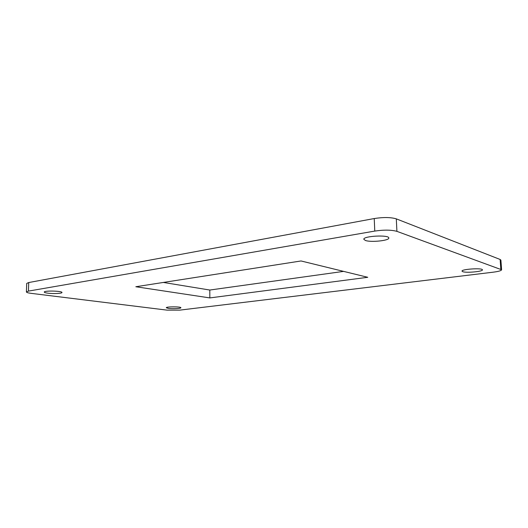 <?xml version="1.0" encoding="UTF-8"?>
<svg xmlns="http://www.w3.org/2000/svg" width="528" height="528" viewBox="0 0 528 528"><rect width="100%" height="100%" fill="white"/><g stroke="black" fill="none" stroke-linecap="round" stroke-linejoin="round"><path stroke-width="0.79" d="M500.128 259.466L396.304 218.863L396.911 231.356L501.6 269.755L500.9 260.126L500.128 259.466L500.828 269.141M26.4 291.944L26.717 283.43L28.736 282.539L28.42 291.106L26.4 291.944C26.499 292.486 28.09 292.961 31.172 293.357L167.105 310.141L179.685 310.141L493.218 272.184C498.538 271.491 501.329 270.686 501.6 269.755M28.42 291.106L374.774 231.079C384.014 229.739 391.393 229.832 396.911 231.356M28.736 282.539L374.233 218.546L374.774 231.079M396.304 218.863C390.793 217.226 383.434 217.12 374.233 218.546M367.752 277.292L209.84 297.917L135.828 286.737L301.033 260.964L367.752 277.292M343.603 271.385L209.801 290.037L209.84 297.917M209.801 290.037L163.35 282.44M365.462 240.491C371.026 242.53 389.413 240.616 388.793 238.009C389.288 234.597 362.954 235.983 363.825 239.296L365.462 240.491M47.883 293.179C53.321 293.911 62.212 293.495 61.974 292.505C62.522 290.921 43.864 290.466 44.253 292.076C44.326 292.505 45.533 292.868 47.883 293.179M168.419 308.398C172.616 308.979 181.157 308.537 180.893 307.738C181.289 306.557 165.924 306.57 166.294 307.751L168.419 308.398M462.792 271.696C466.422 273.075 482.981 271.55 482.427 269.861C482.79 267.755 461.294 269.128 462.02 271.141L462.792 271.696"/></g></svg>
